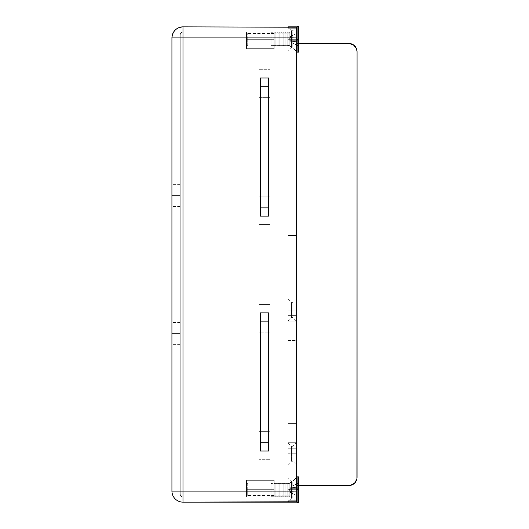 <?xml version="1.0" encoding="UTF-8"?>
<svg xmlns="http://www.w3.org/2000/svg" width="529" height="529" viewBox="0 0 529 529"><rect width="100%" height="100%" fill="white"/><g stroke="black" fill="none" stroke-linecap="round" stroke-linejoin="round"><path stroke-width="0.4" stroke-dasharray="2.65 1.98" d="M247.711 489.702L247.711 483.896L247.711 489.702L274.174 489.702L247.711 489.702L247.711 483.896L247.711 489.702L246.54 489.702L247.711 489.702L246.54 489.702L246.54 482.726L246.54 496.678L246.54 482.726L246.54 489.702L247.711 489.702L247.711 495.501L247.711 489.702L274.174 489.702L274.174 483.896L274.174 495.501L274.174 483.896L274.174 489.702L247.711 489.702L247.711 495.501L247.711 489.702M247.711 39.298L247.711 33.499L247.711 39.298L246.54 39.298L247.711 39.298L247.711 33.499L247.711 39.298L274.174 39.298L247.711 39.298L274.174 39.298L274.174 33.499L274.174 45.104L274.174 33.499L274.174 39.298L247.711 39.298L247.711 45.104L247.711 39.298L246.54 39.298L246.54 32.322L246.54 46.274L246.54 39.298L247.711 39.298L247.711 45.104L247.711 39.298M180.224 333.581L180.224 322.525L180.224 333.581L171.932 333.581L180.224 333.581L180.224 322.525L180.224 344.63L180.224 333.581L171.932 333.581L171.932 322.525L171.932 344.63L171.932 333.581L180.224 333.581L180.224 344.63L180.224 333.581M180.224 195.419L180.224 184.37L180.224 195.419L171.932 195.419L180.224 195.419L180.224 184.37L180.224 206.475L180.224 195.419L171.932 195.419L171.932 184.37L171.932 206.475L171.932 195.419L180.224 195.419L180.224 206.475L180.224 195.419M354.761 483.003L351.95 484.928L348.776 485.556L296.28 485.556L296.28 501.783L296.28 491.084L182.988 491.084L182.988 34.881L182.988 494.119L287.988 494.119L287.988 502.133L182.988 502.133L287.988 502.133L287.988 27.27L287.988 39.298L291.439 39.298L291.439 30.735L291.439 39.298L287.988 39.298L287.988 26.867L182.988 26.867L287.988 26.867L287.988 34.881L182.988 34.881L287.988 34.881L287.988 27.217L296.28 27.217L296.28 43.444L296.28 27.217L296.28 43.444L348.776 43.444L351.95 44.072L354.827 46.069M356.434 48.562L357.068 51.736L357.068 477.264A8.292 8.292 0 0 1 348.776 485.556L296.28 485.556L298.627 485.556L296.28 485.556L296.28 501.783L287.988 501.783L287.988 494.119L182.988 494.119L182.988 26.867L182.988 37.916L296.28 37.916L171.932 37.916L171.932 491.084L171.932 37.916L182.988 37.916L182.988 491.084L171.932 491.084L182.988 491.084L182.988 502.133C176.269 501.479 172.586 497.796 171.932 491.084A11.056 11.056 0 0 0 182.988 502.133L182.988 491.084L296.28 491.084L296.28 501.783L296.28 27.217L296.28 43.444L348.776 43.444A8.292 8.292 0 0 1 357.068 51.736L356.91 478.884M258.972 304.565L270.028 304.565L270.028 459.304L258.972 459.304L258.972 304.565L258.972 459.304L258.972 304.565L270.028 304.565L270.028 459.304L270.028 304.565L270.028 332.199L258.972 332.199L258.972 431.671L270.028 431.671L270.028 332.199L258.972 332.199L258.972 304.565M270.028 224.435L258.972 224.435L258.972 69.696L270.028 69.696L270.028 224.435L270.028 69.696L270.028 224.435L258.972 224.435L258.972 69.696L258.972 224.435L258.972 97.329L270.028 97.329L270.028 196.801L258.972 196.801L270.028 196.801L270.028 224.435M296.28 26.972L296.28 39.298L296.28 26.867L287.988 26.867L287.988 28.249L287.988 26.867L287.988 27.217L296.28 27.217L296.28 501.783L287.988 501.783L287.988 494.119L287.988 496.883L182.988 496.883L287.988 496.883L182.988 496.883L182.988 494.119L180.224 494.119L180.224 34.881L180.224 494.119L180.224 37.916L182.988 37.916L182.988 491.084L180.224 491.084L182.988 491.084L182.988 37.916L180.224 37.916L180.224 491.084L182.988 491.084L182.988 494.119L287.988 494.119L287.988 502.133L296.28 502.028M246.54 496.883L274.174 496.883L246.54 496.883L274.174 496.883L274.174 480.306L246.54 480.306L246.54 496.883L246.54 480.306L274.174 480.306L246.54 480.306L274.174 480.306L274.174 496.883L246.54 496.883L246.54 480.306L246.54 496.883M171.932 37.916C172.586 31.204 176.269 27.521 182.988 26.867A11.056 11.056 0 0 0 171.932 37.916M171.932 195.419L171.932 206.475L171.932 195.419M171.932 333.581L171.932 344.63L171.932 333.581M287.988 27.217L287.988 34.881L287.988 27.217M182.988 32.117L287.988 32.117L182.988 32.117L182.988 34.881L180.224 34.881L180.224 37.916L182.988 37.916L182.988 34.881L287.988 34.881L287.988 32.117L182.988 32.117C181.308 32.276 180.389 33.201 180.224 34.881L182.988 34.881L182.988 32.117A2.764 2.764 0 0 0 180.224 34.881A2.764 2.764 0 0 1 182.988 32.117L287.988 32.117L287.988 34.881L182.988 34.881L182.988 32.117L182.988 34.881L180.224 34.881C180.389 33.201 181.308 32.276 182.988 32.117M274.174 32.117L246.54 32.117L274.174 32.117L274.174 48.694L246.54 48.694L246.54 32.117L274.174 32.117L246.54 32.117L246.54 48.694L274.174 48.694L246.54 48.694L274.174 48.694L274.174 32.117M180.224 34.881L182.988 34.881L182.988 37.916L180.224 37.916L180.224 34.881M182.988 494.119L182.988 496.883C181.308 496.724 180.389 495.799 180.224 494.119L182.988 494.119L182.988 496.883A2.764 2.764 0 0 1 180.224 494.119A2.764 2.764 0 0 0 182.988 496.883L287.988 496.883L287.988 494.119L180.224 494.119A2.764 2.764 0 0 0 182.988 496.883L182.988 491.084L180.224 491.084L180.224 494.119L182.988 494.119M274.174 480.306L274.174 496.883L274.174 480.306M246.54 32.117L246.54 48.694L246.54 32.117M274.174 39.298L274.174 45.104L274.174 39.298M246.54 39.298L246.54 46.274L246.54 39.298M246.54 489.702L246.54 496.678L246.54 489.702M274.174 489.702L274.174 495.501L274.174 489.702M260.354 442.727L260.354 321.143L260.354 442.727M260.354 312.857L260.354 321.143L260.354 312.857M268.646 451.019L268.646 312.857L268.646 451.019M268.646 216.143L268.646 77.981L268.646 216.143M260.354 207.857L260.354 86.273L260.354 207.857M260.354 77.981L260.354 86.273L260.354 77.981M258.972 97.329L258.972 69.696L270.028 69.696L270.028 97.329L258.972 97.329M270.028 431.671L270.028 459.304L258.972 459.304L258.972 431.671L270.028 431.671M292.821 39.298L292.821 30.735L292.821 39.298L296.28 39.298L292.821 39.298L292.821 30.735L292.821 39.298L291.439 39.298L292.821 39.298L291.439 39.298L291.439 30.735L291.439 39.298L292.821 39.298L292.821 47.868L292.821 39.298L296.28 39.298L296.28 27.277L296.28 501.73L296.28 27.27L296.28 51.32L296.28 39.298L292.821 39.298L292.821 47.868L292.821 39.298M292.821 489.702L292.821 481.132L292.821 489.702L296.28 489.702L292.821 489.702L292.821 481.132L292.821 489.702L291.439 489.702L291.439 481.132L291.439 489.702L287.988 489.702L292.821 489.702L291.439 489.702L291.439 481.132L291.439 489.702L292.821 489.702L292.821 498.265L292.821 489.702L296.28 489.702L296.28 477.68L296.28 501.723L296.28 489.702L292.821 489.702L292.821 498.265L292.821 489.702M287.988 489.702L287.988 477.68L287.988 501.723L287.988 477.68L287.988 489.702L291.439 489.702L291.439 498.265L291.439 489.702L287.988 489.702L287.988 501.723L287.988 489.702M292.821 453.776L292.821 446.317L292.821 453.776L296.28 453.776L292.821 453.776L292.821 446.317L292.821 453.776L291.439 453.776L291.439 446.317L291.439 453.776L287.988 453.776L292.821 453.776L291.439 453.776L291.439 446.317L291.439 453.776L292.821 453.776L292.821 461.242L292.821 453.776L296.28 453.776L296.28 442.866L296.28 464.693L296.28 453.776L292.821 453.776L292.821 461.242L292.821 453.776M287.988 453.776L287.988 464.693L287.988 442.866L287.988 453.776L291.439 453.776L291.439 461.242L291.439 453.776L287.988 453.776L287.988 464.693L287.988 453.776M292.821 310.093L292.821 302.634L292.821 310.093L296.28 310.093L292.821 310.093L292.821 302.634L292.821 310.093L291.439 310.093L291.439 302.634L291.439 310.093L287.988 310.093L292.821 310.093L291.439 310.093L291.439 302.634L291.439 310.093L292.821 310.093L292.821 317.552L292.821 310.093L296.28 310.093L296.28 299.176L296.28 321.01L296.28 310.093L292.821 310.093L292.821 317.552L292.821 310.093M287.988 310.093L287.988 299.176L287.988 321.01L287.988 299.176L287.988 310.093L291.439 310.093L291.439 317.552L291.439 310.093L287.988 310.093L287.988 321.01L287.988 310.093M287.988 340.491L296.28 340.491L296.28 381.938L287.988 381.938L287.988 315.621L287.988 448.255L287.988 315.621L296.28 315.621L296.28 448.255L296.28 315.621L296.28 340.491L287.988 340.491M296.28 235.484L296.28 77.981L296.28 235.484L287.988 235.484L287.988 77.981L287.988 235.484L287.988 77.981L296.28 77.981L296.28 235.484L287.988 235.484L296.28 235.484L296.28 77.981L287.988 77.981L287.988 235.484L296.28 235.484M296.28 27.217L296.28 28.249L287.988 28.249L296.28 28.249L296.28 26.867L287.988 26.867L287.988 500.751L287.988 28.249L296.28 28.249L296.28 500.751L287.988 500.751L296.28 500.751L296.28 28.249L287.988 28.249L287.988 500.751L296.28 500.751L296.28 502.133L287.988 502.133L287.988 500.751L296.28 500.751L296.28 501.783M287.988 39.298L287.988 51.32L287.988 27.277L287.988 39.298L291.439 39.298L291.439 47.868L291.439 39.298L287.988 39.298L287.988 51.32L287.988 39.298M287.988 77.981L296.28 77.981L287.988 77.981M287.988 423.385L287.988 381.938L296.28 381.938L296.28 423.385L287.988 423.385L296.28 423.385L296.28 448.255L287.988 448.255L287.988 423.385M287.988 448.255L296.28 448.255L287.988 448.255L296.28 448.255L296.28 442.727L287.988 442.727L287.988 448.255L287.988 442.727L296.28 442.727L287.988 442.727L296.28 442.727L296.28 448.255L287.988 448.255L296.28 448.255L287.988 448.255L296.28 448.255L296.28 315.621L287.988 315.621L287.988 448.255M287.988 315.621L296.28 315.621L287.988 315.621L296.28 315.621L296.28 321.143L287.988 321.143L287.988 315.621L287.988 321.143L296.28 321.143L287.988 321.143L296.28 321.143L296.28 315.621L287.988 315.621M291.439 310.093L291.439 317.552L291.439 310.093M296.28 310.093L296.28 321.01L296.28 310.093M291.439 453.776L291.439 461.242L291.439 453.776M296.28 453.776L296.28 464.693L296.28 453.776M291.439 489.702L291.439 498.265L291.439 489.702M296.28 489.702L296.28 501.723L296.28 489.702L289.813 489.702L289.813 482.792L288.953 484.022L288.953 495.382L289.813 496.612L289.813 482.792L289.813 489.702L292.22 489.702L292.22 481.74L292.22 489.702L297.106 489.702L297.106 502.55L297.106 489.702L298.627 489.702L298.627 502.55L298.627 476.854L298.627 489.702L297.106 489.702L297.106 476.854L297.106 489.702L292.22 489.702L292.22 497.663L292.22 489.702L296.28 489.702M296.28 39.298L296.28 51.32L296.28 39.298L289.813 39.298L289.813 32.388L288.953 33.618L288.953 44.978L289.813 46.208L289.813 32.388L289.813 39.298L292.22 39.298L292.22 31.337L292.22 39.298L297.106 39.298L297.106 52.146L297.106 39.298L298.627 39.298L298.627 52.146L298.627 26.45L298.627 39.298L297.106 39.298L297.106 26.45L297.106 39.298L292.22 39.298L292.22 47.26L292.22 39.298L296.28 39.298M291.439 39.298L291.439 47.868L291.439 39.298M271.853 482.792L270.993 484.022L270.993 495.382L271.853 496.612L271.853 482.792L271.853 496.612L271.853 489.702L272.131 496.612L272.131 489.702L272.131 496.612L272.99 495.382L273.85 496.612L273.85 482.792L272.99 484.022L272.99 495.382L272.99 484.022L272.131 482.792L272.131 489.702L272.131 482.792L272.99 484.022L272.99 495.382L272.131 496.612L272.131 482.792L271.853 496.612L270.993 495.382L270.993 484.022L272.131 482.792M274.121 489.702L274.121 496.612L274.121 489.702L274.121 496.612L274.987 495.382L275.847 496.612L275.847 482.792L274.987 484.022L274.987 495.382L274.987 484.022L274.121 482.792L274.121 489.702L274.121 482.792L274.987 484.022L274.987 495.382L274.121 496.612L274.121 482.792L273.85 496.612L274.121 489.702M276.118 489.702L276.118 496.612L276.118 489.702L276.118 496.612L276.978 495.382L277.844 496.612L277.844 482.792L276.978 484.022L276.978 495.382L276.978 484.022L276.118 482.792L276.118 489.702L276.118 482.792L276.978 484.022L276.978 495.382L276.118 496.612L276.118 482.792L275.847 496.612L276.118 489.702M278.115 489.702L278.115 496.612L278.115 489.702L278.115 496.612L278.975 495.382L279.834 496.612L279.834 482.792L278.975 484.022L278.975 495.382L278.975 484.022L278.115 482.792L278.115 489.702L278.115 482.792L278.975 484.022L278.975 495.382L278.115 496.612L278.115 482.792L277.844 496.612L278.115 489.702M280.112 489.702L280.112 496.612L280.112 489.702L280.112 496.612L280.972 495.382L281.831 496.612L281.831 482.792L280.972 484.022L280.972 495.382L280.972 484.022L280.112 482.792L280.112 489.702L280.112 482.792L280.972 484.022L280.972 495.382L280.112 496.612L280.112 482.792L279.834 496.612L280.112 489.702M282.109 489.702L282.109 496.612L282.109 489.702L282.109 496.612L282.969 495.382L283.828 496.612L283.828 482.792L282.969 484.022L282.969 495.382L282.969 484.022L282.109 482.792L282.109 489.702L282.109 482.792L282.969 484.022L282.969 495.382L282.109 496.612L282.109 482.792L281.831 496.612L282.109 489.702M284.099 489.702L284.099 496.612L284.099 489.702L284.099 496.612L284.966 495.382L285.825 496.612L285.825 482.792L284.966 484.022L284.966 495.382L284.966 484.022L284.099 482.792L284.099 489.702L284.099 482.792L284.966 484.022L284.966 495.382L284.099 496.612L284.099 482.792L283.828 496.612L284.099 489.702M286.096 489.702L286.096 496.612L286.096 489.702L286.096 496.612L286.956 495.382L287.822 496.612L287.822 482.792L286.956 484.022L286.956 495.382L286.956 484.022L286.096 482.792L286.096 489.702L286.096 482.792L286.956 484.022L286.956 495.382L286.096 496.612L286.096 482.792L285.825 496.612L286.096 489.702M288.093 489.702L288.093 496.612L288.093 489.702L288.093 496.612L288.953 495.382L288.953 484.022L288.093 482.792L288.093 489.702L288.093 482.792L288.953 484.022L288.953 495.382L288.093 496.612L288.093 482.792L287.822 496.612L288.093 489.702M290.196 492.049L290.196 491.573L290.196 492.268L290.196 491.573L290.196 492.268L298.627 496.473L298.627 492.274L290.196 491.573L298.627 492.274L298.627 496.473L290.196 492.268L289.436 489.702L290.196 489.702L289.436 489.702L290.196 489.702L290.196 488.28L290.196 491.124L290.196 487.831L290.196 489.702L290.196 488.28L298.627 488.28L290.196 488.28L298.627 488.28L290.196 488.28L290.196 491.124L298.627 491.124L290.196 491.124L298.627 491.124L290.196 491.124L290.196 489.702L289.436 489.702L290.196 487.348M290.196 487.831L290.196 487.136L298.627 482.931L298.627 487.13L290.196 487.831L298.627 487.13L298.627 482.931L290.196 487.136L290.196 491.124L298.627 491.124L298.627 496.473L298.627 482.931L298.627 491.124L298.627 488.28L290.196 488.28L298.627 488.28L298.627 491.124L290.196 491.124L290.196 488.28L298.627 488.28L298.627 487.13L290.196 487.831L298.627 487.13L298.627 488.28L290.196 488.28L290.196 487.831M292.22 489.702L292.22 481.74L292.22 497.663L292.22 489.702L289.813 489.702L289.813 496.612L289.813 489.702L292.22 489.702M290.196 487.136L298.627 482.931L290.196 487.136M290.196 492.268L298.627 496.473L290.196 492.268M290.196 491.124L290.196 491.573L298.627 492.274L298.627 491.124L290.196 491.124L298.627 491.124L298.627 492.274L290.196 491.573L290.196 489.702L290.196 491.124M289.813 489.702L289.813 482.792L289.813 489.702M289.813 482.792L289.813 496.612L288.953 495.382L288.953 484.022L289.813 482.792L292.22 481.74L296.28 477.68L292.821 481.132L291.439 481.132L287.988 477.68M287.822 482.792L287.822 496.612L286.956 495.382L286.956 484.022L288.093 482.792M285.825 482.792L285.825 496.612L284.966 495.382L284.966 484.022L286.096 482.792M283.828 482.792L283.828 496.612L282.969 495.382L282.969 484.022L284.099 482.792M281.831 482.792L281.831 496.612L280.972 495.382L280.972 484.022L282.109 482.792M279.834 482.792L279.834 496.612L278.975 495.382L278.975 484.022L280.112 482.792M277.844 482.792L277.844 496.612L276.978 495.382L276.978 484.022L278.115 482.792M275.847 482.792L275.847 496.612L274.987 495.382L274.987 484.022L276.118 482.792M273.85 482.792L273.85 496.612L272.99 495.382L272.99 484.022L274.121 482.792M270.993 495.382L270.993 484.022L270.993 495.382M271.853 32.388L270.993 33.618L270.993 44.978L271.853 46.208L271.853 32.388L271.853 46.208L271.853 39.298L272.131 46.208L272.131 39.298L272.131 46.208L272.99 44.978L273.85 46.208L273.85 32.388L272.99 33.618L272.99 44.978L272.99 33.618L272.131 32.388L272.131 39.298L272.131 32.388L272.99 33.618L272.99 44.978L272.131 46.208L272.131 32.388L271.853 46.208L270.993 44.978L270.993 33.618L272.131 32.388M274.121 39.298L274.121 46.208L274.121 39.298L274.121 46.208L274.987 44.978L275.847 46.208L275.847 32.388L274.987 33.618L274.987 44.978L274.987 33.618L274.121 32.388L274.121 39.298L274.121 32.388L274.987 33.618L274.987 44.978L274.121 46.208L274.121 32.388L273.85 46.208L274.121 39.298M276.118 39.298L276.118 46.208L276.118 39.298L276.118 46.208L276.978 44.978L277.844 46.208L277.844 32.388L276.978 33.618L276.978 44.978L276.978 33.618L276.118 32.388L276.118 39.298L276.118 32.388L276.978 33.618L276.978 44.978L276.118 46.208L276.118 32.388L275.847 46.208L276.118 39.298M278.115 39.298L278.115 46.208L278.115 39.298L278.115 46.208L278.975 44.978L279.834 46.208L279.834 32.388L278.975 33.618L278.975 44.978L278.975 33.618L278.115 32.388L278.115 39.298L278.115 32.388L278.975 33.618L278.975 44.978L278.115 46.208L278.115 32.388L277.844 46.208L278.115 39.298M280.112 39.298L280.112 46.208L280.112 39.298L280.112 46.208L280.972 44.978L281.831 46.208L281.831 32.388L280.972 33.618L280.972 44.978L280.972 33.618L280.112 32.388L280.112 39.298L280.112 32.388L280.972 33.618L280.972 44.978L280.112 46.208L280.112 32.388L279.834 46.208L280.112 39.298M282.109 39.298L282.109 46.208L282.109 39.298L282.109 46.208L282.969 44.978L283.828 46.208L283.828 32.388L282.969 33.618L282.969 44.978L282.969 33.618L282.109 32.388L282.109 39.298L282.109 32.388L282.969 33.618L282.969 44.978L282.109 46.208L282.109 32.388L281.831 46.208L282.109 39.298M284.099 39.298L284.099 46.208L284.099 39.298L284.099 46.208L284.966 44.978L285.825 46.208L285.825 32.388L284.966 33.618L284.966 44.978L284.966 33.618L284.099 32.388L284.099 39.298L284.099 32.388L284.966 33.618L284.966 44.978L284.099 46.208L284.099 32.388L283.828 46.208L284.099 39.298M286.096 39.298L286.096 46.208L286.096 39.298L286.096 46.208L286.956 44.978L287.822 46.208L287.822 32.388L286.956 33.618L286.956 44.978L286.956 33.618L286.096 32.388L286.096 39.298L286.096 32.388L286.956 33.618L286.956 44.978L286.096 46.208L286.096 32.388L285.825 46.208L286.096 39.298M288.093 39.298L288.093 46.208L288.093 39.298L288.093 46.208L288.953 44.978L288.953 33.618L288.093 32.388L288.093 39.298L288.093 32.388L288.953 33.618L288.953 44.978L288.093 46.208L288.093 32.388L287.822 46.208L288.093 39.298M290.196 41.652L290.196 41.169L290.196 41.864L290.196 41.169L290.196 41.864L298.627 46.069L298.627 41.87L290.196 41.169L298.627 41.87L298.627 46.069L290.196 41.864L289.436 39.298L290.196 39.298L289.436 39.298L290.196 39.298L290.196 37.876L290.196 40.72L290.196 37.427L290.196 39.298L290.196 37.876L298.627 37.876L290.196 37.876L298.627 37.876L290.196 37.876L290.196 40.72L298.627 40.72L290.196 40.72L298.627 40.72L290.196 40.72L290.196 39.298L289.436 39.298L290.196 36.951M290.196 37.427L290.196 36.732L298.627 32.527L298.627 36.726L290.196 37.427L298.627 36.726L298.627 32.527L290.196 36.732L290.196 40.72L298.627 40.72L298.627 46.069L298.627 32.527L298.627 40.72L298.627 37.876L290.196 37.876L298.627 37.876L298.627 40.72L290.196 40.72L290.196 37.876L298.627 37.876L298.627 36.726L290.196 37.427L298.627 36.726L298.627 37.876L290.196 37.876L290.196 37.427M292.22 39.298L292.22 31.337L292.22 47.26L292.22 39.298L289.813 39.298L289.813 46.208L289.813 39.298L292.22 39.298M290.196 36.732L298.627 32.527L290.196 36.732M290.196 41.864L298.627 46.069L290.196 41.864M290.196 40.72L290.196 41.169L298.627 41.87L298.627 40.72L290.196 40.72L298.627 40.72L298.627 41.87L290.196 41.169L290.196 39.298L290.196 40.72M289.813 39.298L289.813 32.388L289.813 39.298M289.813 32.388L289.813 46.208L288.953 44.978L288.953 33.618L289.813 32.388L292.22 31.337L296.28 27.277L292.821 30.735L291.439 30.735L287.988 27.277M287.822 32.388L287.822 46.208L286.956 44.978L286.956 33.618L288.093 32.388M285.825 32.388L285.825 46.208L284.966 44.978L284.966 33.618L286.096 32.388M283.828 32.388L283.828 46.208L282.969 44.978L282.969 33.618L284.099 32.388M281.831 32.388L281.831 46.208L280.972 44.978L280.972 33.618L282.109 32.388M279.834 32.388L279.834 46.208L278.975 44.978L278.975 33.618L280.112 32.388M277.844 32.388L277.844 46.208L276.978 44.978L276.978 33.618L278.115 32.388M275.847 32.388L275.847 46.208L274.987 44.978L274.987 33.618L276.118 32.388M273.85 32.388L273.85 46.208L272.99 44.978L272.99 33.618L274.121 32.388M270.993 44.978L270.993 33.618L270.993 44.978M246.54 482.726L247.711 483.896L274.174 483.896M274.174 33.499L247.711 33.499L246.54 32.322M180.224 322.525L171.932 322.525M180.224 184.37L171.932 184.37M180.224 206.475L171.932 206.475M180.224 344.63L171.932 344.63M246.54 46.274L247.711 45.104L274.174 45.104M274.174 495.501L247.711 495.501L246.54 496.678M287.988 442.866L291.439 446.317L292.821 446.317L296.28 442.866M287.988 299.176L291.439 302.634L292.821 302.634L296.28 299.176M289.813 496.612L292.22 497.663L296.28 501.723L292.821 498.265L291.439 498.265L287.988 501.723M289.813 46.208L292.22 47.26L296.28 51.32L292.821 47.868L291.439 47.868L287.988 51.32M296.28 464.693L292.821 461.242L291.439 461.242L287.988 464.693M296.28 321.01L292.821 317.552L291.439 317.552L287.988 321.01"/><path stroke-width="0.79" d="M287.988 501.783L296.28 501.783L296.28 37.916L182.988 37.916L182.988 491.084L296.28 491.084L296.28 501.783L182.988 502.133L287.988 502.133L287.988 501.783M296.28 27.217L182.988 26.867L296.28 27.217L296.28 491.084L182.988 491.084L182.988 502.133A11.056 11.056 0 0 1 171.932 491.084A11.056 11.056 0 0 0 182.988 502.133L182.988 491.084L171.932 491.084L182.988 491.084L182.988 37.916L296.28 37.916L296.28 26.867L296.28 27.27L297.106 26.45L297.106 39.298L296.28 39.298L297.106 39.298L297.106 52.146L297.106 39.298L298.627 39.298L297.106 39.298L297.106 26.45L298.627 26.45L298.627 52.146L298.627 26.45M268.646 77.981L268.646 216.143L260.354 216.143L260.354 77.981L268.646 77.981L268.646 216.143L260.354 216.143L260.354 77.981L268.646 77.981M260.354 451.019L260.354 312.857L268.646 312.857L268.646 451.019L260.354 451.019L260.354 312.857L268.646 312.857L268.646 451.019L260.354 451.019M354.642 45.871L356.434 48.562L357.068 51.736L356.91 478.884L354.642 483.129L350.396 485.397L298.627 485.556L348.776 485.556A8.292 8.292 0 0 0 357.068 477.264L357.068 51.736A8.292 8.292 0 0 0 348.776 43.444L353.385 44.839L356.434 48.562M171.932 37.916L171.932 491.084L171.932 37.916L182.988 37.916L171.932 37.916A11.056 11.056 0 0 1 182.988 26.867L182.988 37.916L182.988 26.867C176.269 27.521 172.586 31.204 171.932 37.916M298.627 43.444L348.776 43.444L298.627 43.444M356.91 478.884L354.642 483.129M268.646 321.143L260.354 321.143L268.646 321.143M260.354 442.727L268.646 442.727L260.354 442.727M268.646 207.857L260.354 207.857L268.646 207.857M260.354 86.273L268.646 86.273L260.354 86.273M298.627 502.55L298.627 489.702L298.627 502.55L297.106 502.55L297.106 489.702L297.106 502.55L296.28 501.783M287.988 502.133L296.28 502.133L287.988 502.133M296.28 26.867L287.988 26.867L296.28 26.867M297.106 489.702L298.627 489.702L297.106 489.702L297.106 476.854L297.106 489.702M298.627 476.854L298.627 489.702L298.627 476.854L297.106 476.854L296.28 477.68M298.627 52.146L297.106 52.146L296.28 51.32"/></g></svg>
